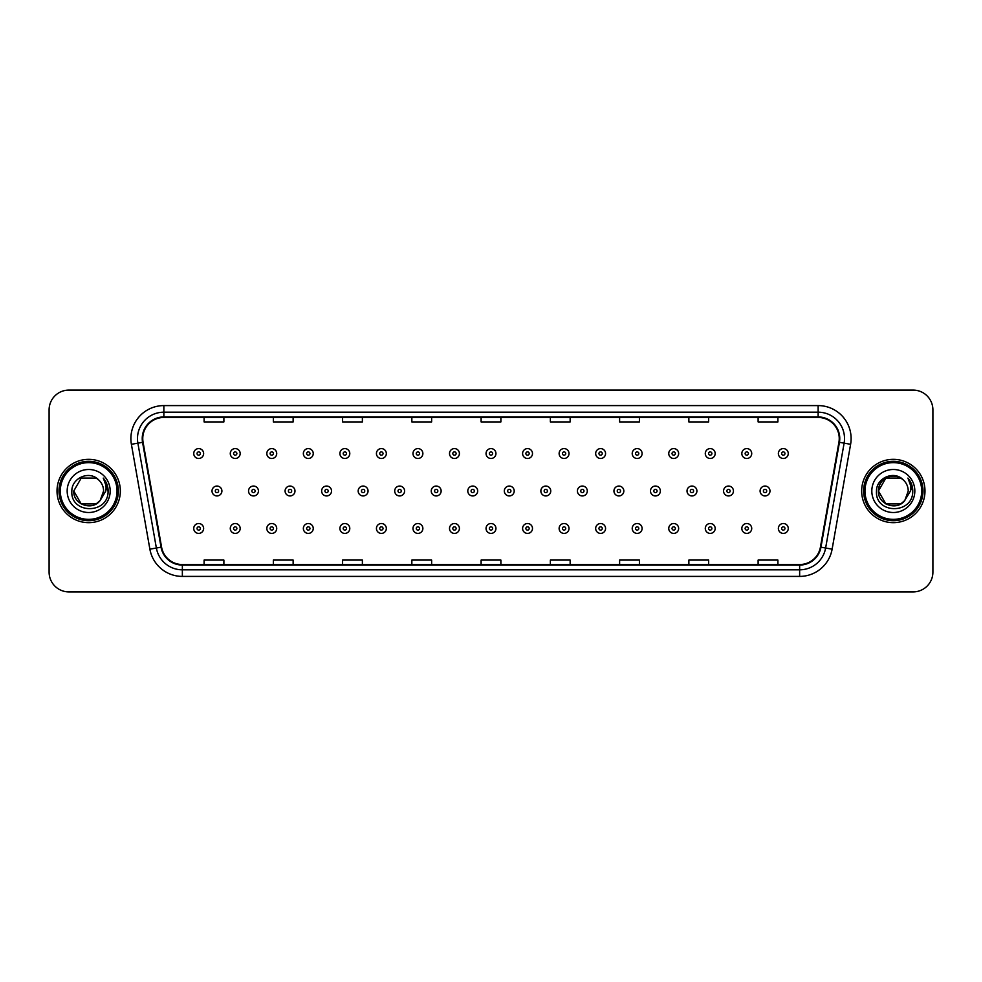 <?xml version="1.0" encoding="UTF-8"?>
<svg xmlns="http://www.w3.org/2000/svg" width="982" height="982" viewBox="0 0 982 982"><rect width="100%" height="100%" fill="white"/><g stroke="black" fill="none" stroke-linecap="round" stroke-linejoin="round"><path stroke-width="1.47" d="M57.017 491A31.657 31.657 0 0 0 88.675 522.657A31.657 31.657 0 0 0 120.332 491A31.657 31.657 0 0 0 88.675 459.343A31.657 31.657 0 0 0 57.017 491A31.657 31.657 0 0 0 88.675 522.657A31.657 31.657 0 0 0 120.332 491A31.657 31.657 0 0 0 88.675 459.343A31.657 31.657 0 0 0 57.017 491M861.668 491A31.657 31.657 0 0 0 893.325 522.657A31.657 31.657 0 0 0 924.983 491A31.657 31.657 0 0 0 893.325 459.343A31.657 31.657 0 0 0 861.668 491A31.657 31.657 0 0 0 893.325 522.657A31.657 31.657 0 0 0 924.983 491A31.657 31.657 0 0 0 893.325 459.343A31.657 31.657 0 0 0 861.668 491M142.758 438.561A21.101 21.101 0 0 1 163.859 417.46L818.141 417.46A21.101 21.101 0 0 1 838.923 442.231L820.436 547.097A21.101 21.101 0 0 1 799.643 564.54L182.357 564.54A21.101 21.101 0 0 1 161.564 547.097L143.077 442.231A21.101 21.101 0 0 1 142.758 438.561M142.23 438.561A21.629 21.629 0 0 0 142.562 442.317L161.048 547.195A21.629 21.629 0 0 0 182.357 565.067L799.643 565.067A21.629 21.629 0 0 0 820.952 547.195L839.438 442.317A21.629 21.629 0 0 0 818.141 416.933L163.859 416.933A21.629 21.629 0 0 0 142.23 438.561M131.392 444.294A32.983 32.983 0 0 1 163.859 405.591L818.141 405.591A32.983 32.983 0 0 1 850.608 444.294L832.122 549.159A32.983 32.983 0 0 1 799.643 576.409L182.357 576.409A32.983 32.983 0 0 1 149.878 549.159L131.392 444.294L137.885 443.152A26.379 26.379 0 0 1 163.859 412.182L818.141 412.182A26.379 26.379 0 0 1 844.115 443.152L825.629 548.017A26.379 26.379 0 0 1 799.643 569.818L182.357 569.818A26.379 26.379 0 0 1 156.371 548.017L137.885 443.152A26.379 26.379 0 0 1 137.48 438.561M932.9 409.875A19.787 19.787 0 0 0 913.113 390.087L68.887 390.087A19.787 19.787 0 0 0 49.1 409.875L49.1 572.125A19.787 19.787 0 0 0 68.887 591.913L913.113 591.913A19.787 19.787 0 0 0 932.9 572.125L932.9 409.875L932.9 572.125M481.106 417.46L481.106 421.929L500.894 421.929L500.894 417.46M411.851 417.46L411.851 421.929L431.638 421.929L431.638 417.46M342.595 417.46L342.595 421.929L362.383 421.929L362.383 417.46M273.352 417.46L273.352 421.929L293.139 421.929L293.139 417.46M204.096 417.46L204.096 421.929L223.884 421.929L223.884 417.46M550.362 417.46L550.362 421.929L570.149 421.929L570.149 417.46M619.617 417.46L619.617 421.929L639.405 421.929L639.405 417.46M688.861 417.46L688.861 421.929L708.648 421.929L708.648 417.46M758.116 417.46L758.116 421.929L777.904 421.929L777.904 417.46M500.894 564.54L500.894 560.071L481.106 560.071L481.106 564.54M431.638 564.54L431.638 560.071L411.851 560.071L411.851 564.54M362.383 564.54L362.383 560.071L342.595 560.071L342.595 564.54M293.139 564.54L293.139 560.071L273.352 560.071L273.352 564.54M223.884 564.54L223.884 560.071L204.096 560.071L204.096 564.54M570.149 564.54L570.149 560.071L550.362 560.071L550.362 564.54M639.405 564.54L639.405 560.071L619.617 560.071L619.617 564.54M708.648 564.54L708.648 560.071L688.861 560.071L688.861 564.54M777.904 564.54L777.904 560.071L758.116 560.071L758.116 564.54M49.1 409.875L49.1 572.125M913.113 390.087L68.887 390.087M68.887 591.913L913.113 591.913M203.63 453.537A4.947 4.947 0 0 1 198.683 458.484A4.947 4.947 0 0 1 193.736 453.537A4.947 4.947 0 0 1 198.683 448.59A4.947 4.947 0 0 1 203.63 453.537A4.947 4.947 0 0 0 198.683 448.59A4.947 4.947 0 0 0 193.736 453.537M212.014 491A4.947 4.947 0 0 1 216.961 486.053A4.947 4.947 0 0 1 221.907 491A4.947 4.947 0 0 1 216.961 495.947A4.947 4.947 0 0 1 212.014 491A4.947 4.947 0 0 0 216.961 495.947A4.947 4.947 0 0 0 221.907 491M193.736 528.463A4.947 4.947 0 0 1 198.683 523.516A4.947 4.947 0 0 1 203.63 528.463A4.947 4.947 0 0 1 198.683 533.41A4.947 4.947 0 0 1 193.736 528.463A4.947 4.947 0 0 0 198.683 533.41A4.947 4.947 0 0 0 203.63 528.463M240.173 453.537A4.947 4.947 0 0 1 235.226 458.484A4.947 4.947 0 0 1 230.279 453.537A4.947 4.947 0 0 1 235.226 448.59A4.947 4.947 0 0 1 240.173 453.537A4.947 4.947 0 0 0 235.226 448.59A4.947 4.947 0 0 0 230.279 453.537M276.715 453.537A4.947 4.947 0 0 1 271.769 458.484A4.947 4.947 0 0 1 266.822 453.537A4.947 4.947 0 0 1 271.769 448.59A4.947 4.947 0 0 1 276.715 453.537A4.947 4.947 0 0 0 271.769 448.59A4.947 4.947 0 0 0 266.822 453.537M313.246 453.537A4.947 4.947 0 0 1 308.299 458.484A4.947 4.947 0 0 1 303.352 453.537A4.947 4.947 0 0 1 308.299 448.59A4.947 4.947 0 0 1 313.246 453.537A4.947 4.947 0 0 0 308.299 448.59A4.947 4.947 0 0 0 303.352 453.537M349.788 453.537A4.947 4.947 0 0 1 344.842 458.484A4.947 4.947 0 0 1 339.895 453.537A4.947 4.947 0 0 1 344.842 448.59A4.947 4.947 0 0 1 349.788 453.537A4.947 4.947 0 0 0 344.842 448.59A4.947 4.947 0 0 0 339.895 453.537M248.544 491A4.947 4.947 0 0 1 253.491 486.053A4.947 4.947 0 0 1 258.438 491A4.947 4.947 0 0 1 253.491 495.947A4.947 4.947 0 0 1 248.544 491A4.947 4.947 0 0 0 253.491 495.947A4.947 4.947 0 0 0 258.438 491M285.087 491A4.947 4.947 0 0 1 290.034 486.053A4.947 4.947 0 0 1 294.981 491A4.947 4.947 0 0 1 290.034 495.947A4.947 4.947 0 0 1 285.087 491A4.947 4.947 0 0 0 290.034 495.947A4.947 4.947 0 0 0 294.981 491M321.63 491A4.947 4.947 0 0 1 326.576 486.053A4.947 4.947 0 0 1 331.523 491A4.947 4.947 0 0 1 326.576 495.947A4.947 4.947 0 0 1 321.63 491A4.947 4.947 0 0 0 326.576 495.947A4.947 4.947 0 0 0 331.523 491M96.126 503.913A14.914 14.914 0 0 0 100.152 500.513L99.845 500.869C91.792 511.205 72.999 504.257 73.76 491L81.224 478.087M117.03 491A28.355 28.355 0 0 0 88.675 462.645A28.355 28.355 0 0 0 60.307 491A28.355 28.355 0 0 0 88.675 519.355A28.355 28.355 0 0 0 117.03 491M118.356 491A29.681 29.681 0 0 0 88.675 461.319A29.681 29.681 0 0 0 58.994 491A29.681 29.681 0 0 0 88.675 520.681A29.681 29.681 0 0 0 118.356 491M100.152 500.513L96.126 503.913L81.224 503.913L73.76 491L81.224 478.087L96.126 478.087L98.446 479.732C89.288 470.145 71.674 478.05 71.846 491C70.164 514.016 107.48 514.617 108.081 492.117L108.118 491C108.057 486.115 106.437 481.818 103.233 478.111C105.663 482.113 106.522 486.409 105.811 491L100.152 500.513L96.126 503.913L81.224 503.913L73.76 491L81.224 503.913L96.126 503.913L100.152 500.513L103.589 491C103.503 486.507 101.784 482.751 98.446 479.732M67.169 491A21.506 21.506 0 0 0 88.675 512.506A21.506 21.506 0 0 0 110.18 491A21.506 21.506 0 0 0 88.675 469.494A21.506 21.506 0 0 0 67.169 491M103.38 478.283L108.106 491.565M103.233 478.111L107.124 484.85M900.776 503.913A14.914 14.914 0 0 0 904.803 500.513L900.776 503.913L885.874 503.913L878.411 491L885.874 478.087L900.776 478.087L903.096 479.732C893.939 470.145 876.325 478.05 876.496 491C874.815 514.016 912.131 514.617 912.744 492.117L912.769 491C912.72 486.115 911.087 481.818 907.884 478.111C910.326 482.113 911.173 486.409 910.461 491L904.508 500.869C896.443 511.205 877.65 504.257 878.411 491L885.874 503.913L900.776 503.913L904.803 500.513L901.464 503.496M921.693 491A28.355 28.355 0 0 0 893.325 462.645A28.355 28.355 0 0 0 864.97 491A28.355 28.355 0 0 0 893.325 519.355A28.355 28.355 0 0 0 921.693 491M923.006 491A29.681 29.681 0 0 0 893.325 461.319A29.681 29.681 0 0 0 863.644 491A29.681 29.681 0 0 0 893.325 520.681A29.681 29.681 0 0 0 923.006 491M904.803 500.513L908.24 491C908.154 486.507 906.435 482.751 903.096 479.732M871.82 491A21.506 21.506 0 0 0 893.325 512.506A21.506 21.506 0 0 0 914.831 491A21.506 21.506 0 0 0 893.325 469.494A21.506 21.506 0 0 0 871.82 491M900.776 478.087A14.914 14.914 0 0 0 878.411 491M908.031 478.283L912.757 491.565M907.884 478.111L911.775 484.85M386.331 453.537A4.947 4.947 0 0 1 381.384 458.484A4.947 4.947 0 0 1 376.437 453.537A4.947 4.947 0 0 1 381.384 448.59A4.947 4.947 0 0 1 386.331 453.537A4.947 4.947 0 0 0 381.384 448.59A4.947 4.947 0 0 0 376.437 453.537M422.874 453.537A4.947 4.947 0 0 1 417.927 458.484A4.947 4.947 0 0 1 412.98 453.537A4.947 4.947 0 0 1 417.927 448.59A4.947 4.947 0 0 1 422.874 453.537A4.947 4.947 0 0 0 417.927 448.59A4.947 4.947 0 0 0 412.98 453.537M459.404 453.537A4.947 4.947 0 0 1 454.457 458.484A4.947 4.947 0 0 1 449.51 453.537A4.947 4.947 0 0 1 454.457 448.59A4.947 4.947 0 0 1 459.404 453.537A4.947 4.947 0 0 0 454.457 448.59A4.947 4.947 0 0 0 449.51 453.537M358.172 491A4.947 4.947 0 0 1 363.107 486.053A4.947 4.947 0 0 1 368.054 491A4.947 4.947 0 0 1 363.107 495.947A4.947 4.947 0 0 1 358.172 491A4.947 4.947 0 0 0 363.107 495.947A4.947 4.947 0 0 0 368.054 491M394.703 491A4.947 4.947 0 0 1 399.649 486.053A4.947 4.947 0 0 1 404.596 491A4.947 4.947 0 0 1 399.649 495.947A4.947 4.947 0 0 1 394.703 491A4.947 4.947 0 0 0 399.649 495.947A4.947 4.947 0 0 0 404.596 491M431.245 491A4.947 4.947 0 0 1 436.192 486.053A4.947 4.947 0 0 1 441.139 491A4.947 4.947 0 0 1 436.192 495.947A4.947 4.947 0 0 1 431.245 491A4.947 4.947 0 0 0 436.192 495.947A4.947 4.947 0 0 0 441.139 491M495.947 453.537A4.947 4.947 0 0 1 491 458.484A4.947 4.947 0 0 1 486.053 453.537A4.947 4.947 0 0 1 491 448.59A4.947 4.947 0 0 1 495.947 453.537A4.947 4.947 0 0 0 491 448.59A4.947 4.947 0 0 0 486.053 453.537M532.49 453.537A4.947 4.947 0 0 1 527.543 458.484A4.947 4.947 0 0 1 522.596 453.537A4.947 4.947 0 0 1 527.543 448.59A4.947 4.947 0 0 1 532.49 453.537A4.947 4.947 0 0 0 527.543 448.59A4.947 4.947 0 0 0 522.596 453.537M569.02 453.537A4.947 4.947 0 0 1 564.073 458.484A4.947 4.947 0 0 1 559.126 453.537A4.947 4.947 0 0 1 564.073 448.59A4.947 4.947 0 0 1 569.02 453.537A4.947 4.947 0 0 0 564.073 448.59A4.947 4.947 0 0 0 559.126 453.537M605.563 453.537A4.947 4.947 0 0 1 600.616 458.484A4.947 4.947 0 0 1 595.669 453.537A4.947 4.947 0 0 1 600.616 448.59A4.947 4.947 0 0 1 605.563 453.537A4.947 4.947 0 0 0 600.616 448.59A4.947 4.947 0 0 0 595.669 453.537M642.105 453.537A4.947 4.947 0 0 1 637.158 458.484A4.947 4.947 0 0 1 632.212 453.537A4.947 4.947 0 0 1 637.158 448.59A4.947 4.947 0 0 1 642.105 453.537A4.947 4.947 0 0 0 637.158 448.59A4.947 4.947 0 0 0 632.212 453.537M467.788 491A4.947 4.947 0 0 1 472.735 486.053A4.947 4.947 0 0 1 477.682 491A4.947 4.947 0 0 1 472.735 495.947A4.947 4.947 0 0 1 467.788 491A4.947 4.947 0 0 0 472.735 495.947A4.947 4.947 0 0 0 477.682 491M504.318 491A4.947 4.947 0 0 1 509.265 486.053A4.947 4.947 0 0 1 514.212 491A4.947 4.947 0 0 1 509.265 495.947A4.947 4.947 0 0 1 504.318 491A4.947 4.947 0 0 0 509.265 495.947A4.947 4.947 0 0 0 514.212 491M540.861 491A4.947 4.947 0 0 1 545.808 486.053A4.947 4.947 0 0 1 550.755 491A4.947 4.947 0 0 1 545.808 495.947A4.947 4.947 0 0 1 540.861 491A4.947 4.947 0 0 0 545.808 495.947A4.947 4.947 0 0 0 550.755 491M577.404 491A4.947 4.947 0 0 1 582.351 486.053A4.947 4.947 0 0 1 587.297 491A4.947 4.947 0 0 1 582.351 495.947A4.947 4.947 0 0 1 577.404 491A4.947 4.947 0 0 0 582.351 495.947A4.947 4.947 0 0 0 587.297 491M613.946 491A4.947 4.947 0 0 1 618.893 486.053A4.947 4.947 0 0 1 623.828 491A4.947 4.947 0 0 1 618.893 495.947A4.947 4.947 0 0 1 613.946 491A4.947 4.947 0 0 0 618.893 495.947A4.947 4.947 0 0 0 623.828 491M678.648 453.537A4.947 4.947 0 0 1 673.701 458.484A4.947 4.947 0 0 1 668.754 453.537A4.947 4.947 0 0 1 673.701 448.59A4.947 4.947 0 0 1 678.648 453.537A4.947 4.947 0 0 0 673.701 448.59A4.947 4.947 0 0 0 668.754 453.537M715.178 453.537A4.947 4.947 0 0 1 710.232 458.484A4.947 4.947 0 0 1 705.285 453.537A4.947 4.947 0 0 1 710.232 448.59A4.947 4.947 0 0 1 715.178 453.537A4.947 4.947 0 0 0 710.232 448.59A4.947 4.947 0 0 0 705.285 453.537M751.721 453.537A4.947 4.947 0 0 1 746.774 458.484A4.947 4.947 0 0 1 741.827 453.537A4.947 4.947 0 0 1 746.774 448.59A4.947 4.947 0 0 1 751.721 453.537A4.947 4.947 0 0 0 746.774 448.59A4.947 4.947 0 0 0 741.827 453.537M788.264 453.537A4.947 4.947 0 0 1 783.317 458.484A4.947 4.947 0 0 1 778.37 453.537A4.947 4.947 0 0 1 783.317 448.59A4.947 4.947 0 0 1 788.264 453.537A4.947 4.947 0 0 0 783.317 448.59A4.947 4.947 0 0 0 778.37 453.537M650.477 491A4.947 4.947 0 0 1 655.424 486.053A4.947 4.947 0 0 1 660.37 491A4.947 4.947 0 0 1 655.424 495.947A4.947 4.947 0 0 1 650.477 491A4.947 4.947 0 0 0 655.424 495.947A4.947 4.947 0 0 0 660.37 491M687.019 491A4.947 4.947 0 0 1 691.966 486.053A4.947 4.947 0 0 1 696.913 491A4.947 4.947 0 0 1 691.966 495.947A4.947 4.947 0 0 1 687.019 491A4.947 4.947 0 0 0 691.966 495.947A4.947 4.947 0 0 0 696.913 491M723.562 491A4.947 4.947 0 0 1 728.509 486.053A4.947 4.947 0 0 1 733.456 491A4.947 4.947 0 0 1 728.509 495.947A4.947 4.947 0 0 1 723.562 491A4.947 4.947 0 0 0 728.509 495.947A4.947 4.947 0 0 0 733.456 491M760.093 491A4.947 4.947 0 0 1 765.039 486.053A4.947 4.947 0 0 1 769.986 491A4.947 4.947 0 0 1 765.039 495.947A4.947 4.947 0 0 1 760.093 491A4.947 4.947 0 0 0 765.039 495.947A4.947 4.947 0 0 0 769.986 491M230.279 528.463A4.947 4.947 0 0 1 235.226 523.516A4.947 4.947 0 0 1 240.173 528.463A4.947 4.947 0 0 1 235.226 533.41A4.947 4.947 0 0 1 230.279 528.463A4.947 4.947 0 0 0 235.226 533.41A4.947 4.947 0 0 0 240.173 528.463M266.822 528.463A4.947 4.947 0 0 1 271.769 523.516A4.947 4.947 0 0 1 276.715 528.463A4.947 4.947 0 0 1 271.769 533.41A4.947 4.947 0 0 1 266.822 528.463A4.947 4.947 0 0 0 271.769 533.41A4.947 4.947 0 0 0 276.715 528.463M303.352 528.463A4.947 4.947 0 0 1 308.299 523.516A4.947 4.947 0 0 1 313.246 528.463A4.947 4.947 0 0 1 308.299 533.41A4.947 4.947 0 0 1 303.352 528.463A4.947 4.947 0 0 0 308.299 533.41A4.947 4.947 0 0 0 313.246 528.463M339.895 528.463A4.947 4.947 0 0 1 344.842 523.516A4.947 4.947 0 0 1 349.788 528.463A4.947 4.947 0 0 1 344.842 533.41A4.947 4.947 0 0 1 339.895 528.463A4.947 4.947 0 0 0 344.842 533.41A4.947 4.947 0 0 0 349.788 528.463M376.437 528.463A4.947 4.947 0 0 1 381.384 523.516A4.947 4.947 0 0 1 386.331 528.463A4.947 4.947 0 0 1 381.384 533.41A4.947 4.947 0 0 1 376.437 528.463A4.947 4.947 0 0 0 381.384 533.41A4.947 4.947 0 0 0 386.331 528.463M412.98 528.463A4.947 4.947 0 0 1 417.927 523.516A4.947 4.947 0 0 1 422.874 528.463A4.947 4.947 0 0 1 417.927 533.41A4.947 4.947 0 0 1 412.98 528.463A4.947 4.947 0 0 0 417.927 533.41A4.947 4.947 0 0 0 422.874 528.463M449.51 528.463A4.947 4.947 0 0 1 454.457 523.516A4.947 4.947 0 0 1 459.404 528.463A4.947 4.947 0 0 1 454.457 533.41A4.947 4.947 0 0 1 449.51 528.463A4.947 4.947 0 0 0 454.457 533.41A4.947 4.947 0 0 0 459.404 528.463M486.053 528.463A4.947 4.947 0 0 1 491 523.516A4.947 4.947 0 0 1 495.947 528.463A4.947 4.947 0 0 1 491 533.41A4.947 4.947 0 0 1 486.053 528.463A4.947 4.947 0 0 0 491 533.41A4.947 4.947 0 0 0 495.947 528.463M522.596 528.463A4.947 4.947 0 0 1 527.543 523.516A4.947 4.947 0 0 1 532.49 528.463A4.947 4.947 0 0 1 527.543 533.41A4.947 4.947 0 0 1 522.596 528.463A4.947 4.947 0 0 0 527.543 533.41A4.947 4.947 0 0 0 532.49 528.463M559.126 528.463A4.947 4.947 0 0 1 564.073 523.516A4.947 4.947 0 0 1 569.02 528.463A4.947 4.947 0 0 1 564.073 533.41A4.947 4.947 0 0 1 559.126 528.463A4.947 4.947 0 0 0 564.073 533.41A4.947 4.947 0 0 0 569.02 528.463M595.669 528.463A4.947 4.947 0 0 1 600.616 523.516A4.947 4.947 0 0 1 605.563 528.463A4.947 4.947 0 0 1 600.616 533.41A4.947 4.947 0 0 1 595.669 528.463A4.947 4.947 0 0 0 600.616 533.41A4.947 4.947 0 0 0 605.563 528.463M632.212 528.463A4.947 4.947 0 0 1 637.158 523.516A4.947 4.947 0 0 1 642.105 528.463A4.947 4.947 0 0 1 637.158 533.41A4.947 4.947 0 0 1 632.212 528.463A4.947 4.947 0 0 0 637.158 533.41A4.947 4.947 0 0 0 642.105 528.463M668.754 528.463A4.947 4.947 0 0 1 673.701 523.516A4.947 4.947 0 0 1 678.648 528.463A4.947 4.947 0 0 1 673.701 533.41A4.947 4.947 0 0 1 668.754 528.463A4.947 4.947 0 0 0 673.701 533.41A4.947 4.947 0 0 0 678.648 528.463M705.285 528.463A4.947 4.947 0 0 1 710.232 523.516A4.947 4.947 0 0 1 715.178 528.463A4.947 4.947 0 0 1 710.232 533.41A4.947 4.947 0 0 1 705.285 528.463A4.947 4.947 0 0 0 710.232 533.41A4.947 4.947 0 0 0 715.178 528.463M741.827 528.463A4.947 4.947 0 0 1 746.774 523.516A4.947 4.947 0 0 1 751.721 528.463A4.947 4.947 0 0 1 746.774 533.41A4.947 4.947 0 0 1 741.827 528.463A4.947 4.947 0 0 0 746.774 533.41A4.947 4.947 0 0 0 751.721 528.463M778.37 528.463A4.947 4.947 0 0 1 783.317 523.516A4.947 4.947 0 0 1 788.264 528.463A4.947 4.947 0 0 1 783.317 533.41A4.947 4.947 0 0 1 778.37 528.463A4.947 4.947 0 0 0 783.317 533.41A4.947 4.947 0 0 0 788.264 528.463M818.141 405.591L818.141 416.933M137.885 443.152L142.562 442.317M182.357 576.409L182.357 565.067M799.643 565.067L799.643 576.409M820.952 547.195L832.122 549.159M149.878 549.159L161.048 547.195M839.438 442.317L850.608 444.294M163.859 405.591L163.859 416.933M197.038 453.537A1.645 1.645 0 0 0 198.683 455.182A1.645 1.645 0 0 0 200.34 453.537A1.645 1.645 0 0 0 198.683 451.892A1.645 1.645 0 0 0 197.038 453.537M218.605 491A1.645 1.645 0 0 0 216.961 489.355A1.645 1.645 0 0 0 215.304 491A1.645 1.645 0 0 0 216.961 492.645A1.645 1.645 0 0 0 218.605 491M200.34 528.463A1.645 1.645 0 0 0 198.683 526.818A1.645 1.645 0 0 0 197.038 528.463A1.645 1.645 0 0 0 198.683 530.108A1.645 1.645 0 0 0 200.34 528.463M233.581 453.537A1.645 1.645 0 0 0 235.226 455.182A1.645 1.645 0 0 0 236.871 453.537A1.645 1.645 0 0 0 235.226 451.892A1.645 1.645 0 0 0 233.581 453.537M270.111 453.537A1.645 1.645 0 0 0 271.769 455.182A1.645 1.645 0 0 0 273.413 453.537A1.645 1.645 0 0 0 271.769 451.892A1.645 1.645 0 0 0 270.111 453.537M306.654 453.537A1.645 1.645 0 0 0 308.299 455.182A1.645 1.645 0 0 0 309.956 453.537A1.645 1.645 0 0 0 308.299 451.892A1.645 1.645 0 0 0 306.654 453.537M343.197 453.537A1.645 1.645 0 0 0 344.842 455.182A1.645 1.645 0 0 0 346.486 453.537A1.645 1.645 0 0 0 344.842 451.892A1.645 1.645 0 0 0 343.197 453.537M255.148 491A1.645 1.645 0 0 0 253.491 489.355A1.645 1.645 0 0 0 251.846 491A1.645 1.645 0 0 0 253.491 492.645A1.645 1.645 0 0 0 255.148 491M291.679 491A1.645 1.645 0 0 0 290.034 489.355A1.645 1.645 0 0 0 288.389 491A1.645 1.645 0 0 0 290.034 492.645A1.645 1.645 0 0 0 291.679 491M328.221 491A1.645 1.645 0 0 0 326.576 489.355A1.645 1.645 0 0 0 324.919 491A1.645 1.645 0 0 0 326.576 492.645A1.645 1.645 0 0 0 328.221 491M379.739 453.537A1.645 1.645 0 0 0 381.384 455.182A1.645 1.645 0 0 0 383.029 453.537A1.645 1.645 0 0 0 381.384 451.892A1.645 1.645 0 0 0 379.739 453.537M416.27 453.537A1.645 1.645 0 0 0 417.927 455.182A1.645 1.645 0 0 0 419.572 453.537A1.645 1.645 0 0 0 417.927 451.892A1.645 1.645 0 0 0 416.27 453.537M452.812 453.537A1.645 1.645 0 0 0 454.457 455.182A1.645 1.645 0 0 0 456.114 453.537A1.645 1.645 0 0 0 454.457 451.892A1.645 1.645 0 0 0 452.812 453.537M364.764 491A1.645 1.645 0 0 0 363.107 489.355A1.645 1.645 0 0 0 361.462 491A1.645 1.645 0 0 0 363.107 492.645A1.645 1.645 0 0 0 364.764 491M401.307 491A1.645 1.645 0 0 0 399.649 489.355A1.645 1.645 0 0 0 398.005 491A1.645 1.645 0 0 0 399.649 492.645A1.645 1.645 0 0 0 401.307 491M437.837 491A1.645 1.645 0 0 0 436.192 489.355A1.645 1.645 0 0 0 434.547 491A1.645 1.645 0 0 0 436.192 492.645A1.645 1.645 0 0 0 437.837 491M489.355 453.537A1.645 1.645 0 0 0 491 455.182A1.645 1.645 0 0 0 492.645 453.537A1.645 1.645 0 0 0 491 451.892A1.645 1.645 0 0 0 489.355 453.537M525.886 453.537A1.645 1.645 0 0 0 527.543 455.182A1.645 1.645 0 0 0 529.188 453.537A1.645 1.645 0 0 0 527.543 451.892A1.645 1.645 0 0 0 525.886 453.537M562.428 453.537A1.645 1.645 0 0 0 564.073 455.182A1.645 1.645 0 0 0 565.73 453.537A1.645 1.645 0 0 0 564.073 451.892A1.645 1.645 0 0 0 562.428 453.537M598.971 453.537A1.645 1.645 0 0 0 600.616 455.182A1.645 1.645 0 0 0 602.261 453.537A1.645 1.645 0 0 0 600.616 451.892A1.645 1.645 0 0 0 598.971 453.537M635.514 453.537A1.645 1.645 0 0 0 637.158 455.182A1.645 1.645 0 0 0 638.803 453.537A1.645 1.645 0 0 0 637.158 451.892A1.645 1.645 0 0 0 635.514 453.537M474.38 491A1.645 1.645 0 0 0 472.735 489.355A1.645 1.645 0 0 0 471.078 491A1.645 1.645 0 0 0 472.735 492.645A1.645 1.645 0 0 0 474.38 491M510.922 491A1.645 1.645 0 0 0 509.265 489.355A1.645 1.645 0 0 0 507.62 491A1.645 1.645 0 0 0 509.265 492.645A1.645 1.645 0 0 0 510.922 491M547.453 491A1.645 1.645 0 0 0 545.808 489.355A1.645 1.645 0 0 0 544.163 491A1.645 1.645 0 0 0 545.808 492.645A1.645 1.645 0 0 0 547.453 491M583.995 491A1.645 1.645 0 0 0 582.351 489.355A1.645 1.645 0 0 0 580.693 491A1.645 1.645 0 0 0 582.351 492.645A1.645 1.645 0 0 0 583.995 491M620.538 491A1.645 1.645 0 0 0 618.893 489.355A1.645 1.645 0 0 0 617.236 491A1.645 1.645 0 0 0 618.893 492.645A1.645 1.645 0 0 0 620.538 491M672.044 453.537A1.645 1.645 0 0 0 673.701 455.182A1.645 1.645 0 0 0 675.346 453.537A1.645 1.645 0 0 0 673.701 451.892A1.645 1.645 0 0 0 672.044 453.537M708.587 453.537A1.645 1.645 0 0 0 710.232 455.182A1.645 1.645 0 0 0 711.889 453.537A1.645 1.645 0 0 0 710.232 451.892A1.645 1.645 0 0 0 708.587 453.537M745.129 453.537A1.645 1.645 0 0 0 746.774 455.182A1.645 1.645 0 0 0 748.419 453.537A1.645 1.645 0 0 0 746.774 451.892A1.645 1.645 0 0 0 745.129 453.537M781.66 453.537A1.645 1.645 0 0 0 783.317 455.182A1.645 1.645 0 0 0 784.962 453.537A1.645 1.645 0 0 0 783.317 451.892A1.645 1.645 0 0 0 781.66 453.537M657.081 491A1.645 1.645 0 0 0 655.424 489.355A1.645 1.645 0 0 0 653.779 491A1.645 1.645 0 0 0 655.424 492.645A1.645 1.645 0 0 0 657.081 491M693.611 491A1.645 1.645 0 0 0 691.966 489.355A1.645 1.645 0 0 0 690.321 491A1.645 1.645 0 0 0 691.966 492.645A1.645 1.645 0 0 0 693.611 491M730.154 491A1.645 1.645 0 0 0 728.509 489.355A1.645 1.645 0 0 0 726.852 491A1.645 1.645 0 0 0 728.509 492.645A1.645 1.645 0 0 0 730.154 491M766.697 491A1.645 1.645 0 0 0 765.039 489.355A1.645 1.645 0 0 0 763.395 491A1.645 1.645 0 0 0 765.039 492.645A1.645 1.645 0 0 0 766.697 491M236.871 528.463A1.645 1.645 0 0 0 235.226 526.818A1.645 1.645 0 0 0 233.581 528.463A1.645 1.645 0 0 0 235.226 530.108A1.645 1.645 0 0 0 236.871 528.463M273.413 528.463A1.645 1.645 0 0 0 271.769 526.818A1.645 1.645 0 0 0 270.111 528.463A1.645 1.645 0 0 0 271.769 530.108A1.645 1.645 0 0 0 273.413 528.463M309.956 528.463A1.645 1.645 0 0 0 308.299 526.818A1.645 1.645 0 0 0 306.654 528.463A1.645 1.645 0 0 0 308.299 530.108A1.645 1.645 0 0 0 309.956 528.463M346.486 528.463A1.645 1.645 0 0 0 344.842 526.818A1.645 1.645 0 0 0 343.197 528.463A1.645 1.645 0 0 0 344.842 530.108A1.645 1.645 0 0 0 346.486 528.463M383.029 528.463A1.645 1.645 0 0 0 381.384 526.818A1.645 1.645 0 0 0 379.739 528.463A1.645 1.645 0 0 0 381.384 530.108A1.645 1.645 0 0 0 383.029 528.463M419.572 528.463A1.645 1.645 0 0 0 417.927 526.818A1.645 1.645 0 0 0 416.27 528.463A1.645 1.645 0 0 0 417.927 530.108A1.645 1.645 0 0 0 419.572 528.463M456.114 528.463A1.645 1.645 0 0 0 454.457 526.818A1.645 1.645 0 0 0 452.812 528.463A1.645 1.645 0 0 0 454.457 530.108A1.645 1.645 0 0 0 456.114 528.463M492.645 528.463A1.645 1.645 0 0 0 491 526.818A1.645 1.645 0 0 0 489.355 528.463A1.645 1.645 0 0 0 491 530.108A1.645 1.645 0 0 0 492.645 528.463M529.188 528.463A1.645 1.645 0 0 0 527.543 526.818A1.645 1.645 0 0 0 525.886 528.463A1.645 1.645 0 0 0 527.543 530.108A1.645 1.645 0 0 0 529.188 528.463M565.73 528.463A1.645 1.645 0 0 0 564.073 526.818A1.645 1.645 0 0 0 562.428 528.463A1.645 1.645 0 0 0 564.073 530.108A1.645 1.645 0 0 0 565.73 528.463M602.261 528.463A1.645 1.645 0 0 0 600.616 526.818A1.645 1.645 0 0 0 598.971 528.463A1.645 1.645 0 0 0 600.616 530.108A1.645 1.645 0 0 0 602.261 528.463M638.803 528.463A1.645 1.645 0 0 0 637.158 526.818A1.645 1.645 0 0 0 635.514 528.463A1.645 1.645 0 0 0 637.158 530.108A1.645 1.645 0 0 0 638.803 528.463M675.346 528.463A1.645 1.645 0 0 0 673.701 526.818A1.645 1.645 0 0 0 672.044 528.463A1.645 1.645 0 0 0 673.701 530.108A1.645 1.645 0 0 0 675.346 528.463M711.889 528.463A1.645 1.645 0 0 0 710.232 526.818A1.645 1.645 0 0 0 708.587 528.463A1.645 1.645 0 0 0 710.232 530.108A1.645 1.645 0 0 0 711.889 528.463M748.419 528.463A1.645 1.645 0 0 0 746.774 526.818A1.645 1.645 0 0 0 745.129 528.463A1.645 1.645 0 0 0 746.774 530.108A1.645 1.645 0 0 0 748.419 528.463M784.962 528.463A1.645 1.645 0 0 0 783.317 526.818A1.645 1.645 0 0 0 781.66 528.463A1.645 1.645 0 0 0 783.317 530.108A1.645 1.645 0 0 0 784.962 528.463"/></g></svg>
